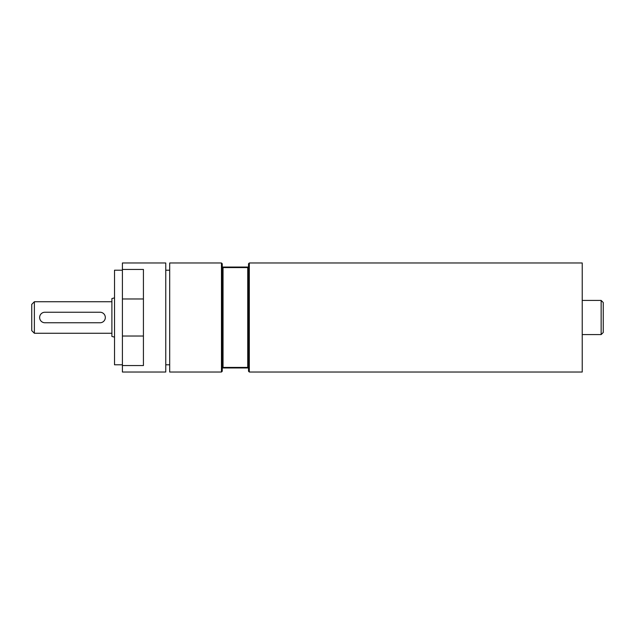 <?xml version="1.0" encoding="UTF-8"?>
<svg xmlns="http://www.w3.org/2000/svg" width="635" height="635" viewBox="0 0 635 635"><rect width="100%" height="100%" fill="white"/><g stroke="black" fill="none" stroke-linecap="round" stroke-linejoin="round"><path stroke-width="0.95" d="M249.317 262.977L582.231 262.977L582.231 372.023L249.317 372.023L249.317 262.977L248.523 263.763L248.523 267.573L222.25 267.573L222.25 371.237L221.464 372.023L169.696 372.023L169.696 262.977L221.464 262.977L221.464 372.023M221.464 262.977L222.25 263.763L222.25 267.573M247.737 367.427L247.737 267.573L223.036 267.573L223.036 367.427L248.523 367.427L248.523 371.237L249.317 372.023M222.25 367.427L223.036 367.427M603.25 309.618L603.25 317.5L603.25 302.522L601.147 300.418L601.147 334.581L582.231 334.581M582.231 300.418L601.147 300.418M601.147 334.581L603.25 332.478L603.25 317.5M248.523 267.573L248.523 367.427M122.404 270.2L114.522 270.2L114.522 364.8L122.404 364.8M122.404 269.438L122.404 262.977L165.759 262.977L165.759 372.023L122.404 372.023L122.404 365.562L143.423 365.562L143.423 269.438L122.404 269.438L122.404 365.562M165.759 364.8L169.696 364.8M100.068 322.755A5.255 5.255 0 0 0 105.323 317.5A5.255 5.255 0 0 0 100.068 312.245L44.887 312.245A5.255 5.255 0 0 0 39.632 317.5A5.255 5.255 0 0 0 44.887 322.755L100.068 322.755M34.377 333.264L34.377 301.736L31.75 304.363L31.75 330.637L34.377 333.264L111.895 333.264M114.522 337.137L111.895 336.439L111.895 298.561L114.522 297.863M122.404 336.026L143.423 336.026M122.404 298.974L143.423 298.974M222.25 367.951L248.523 367.951M222.25 267.049L248.523 267.049M169.696 270.2L165.759 270.2M34.377 301.736L111.895 301.736"/></g></svg>

